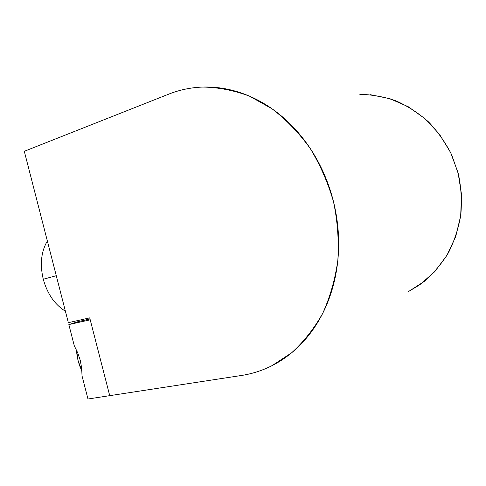 <?xml version="1.0" encoding="UTF-8"?>
<svg xmlns="http://www.w3.org/2000/svg" width="486" height="486" viewBox="0 0 486 486"><rect width="100%" height="100%" fill="white"/><g stroke="black" fill="none" stroke-linecap="round" stroke-linejoin="round"><path stroke-width="0.73" d="M68.35 322.68L24.3 151.292L168.909 94.077C179.662 89.819 190.98 87.474 202.869 87.055C218.445 87.316 234.015 90.366 249.591 96.198L272.002 108.761C286.205 119.641 298.908 132.824 310.123 148.303C320.213 164.863 328.02 182.712 333.536 201.848C337.588 221.361 339.021 240.837 337.843 260.277C335.17 279.298 330.115 297.013 322.674 313.421C314.023 328.761 303.653 341.907 291.57 352.854L271.868 365.739C262.124 370.624 252.034 373.856 241.597 375.453L109.727 395.665L89.716 317.868L68.35 322.68L24.3 151.292L168.909 94.077C176.29 91.155 183.969 89.126 191.958 87.99C199.946 86.86 208.087 86.702 216.385 87.51C224.684 88.324 232.964 90.147 241.226 92.966C249.494 95.803 257.55 99.618 265.405 104.429C273.254 109.247 280.708 114.982 287.755 121.628C294.802 128.292 301.265 135.734 307.14 143.965C313.008 152.209 318.136 161.048 322.522 170.489C326.896 179.942 330.407 189.759 333.056 199.953C335.692 210.146 337.406 220.462 338.189 230.893C338.961 241.323 338.791 251.614 337.691 261.766C336.573 271.911 334.568 281.673 331.677 291.053C328.767 300.421 325.073 309.205 320.578 317.394C316.082 325.571 310.925 332.995 305.105 339.665C299.279 346.33 292.955 352.125 286.12 357.058C279.292 361.979 272.124 365.976 264.621 369.056C257.112 372.124 249.44 374.256 241.597 375.453L109.727 395.665L90.214 319.812L68.842 324.581L90.214 319.812L109.727 395.665L87.972 399L82.025 375.885L87.972 399L109.727 395.665L89.716 317.868L68.35 322.68M408.635 291.472L424.12 281.522C433.603 273.296 441.75 263.637 448.56 252.538C454.446 240.77 458.535 228.201 460.819 214.836C461.986 201.24 461.19 187.687 458.432 174.176L451.694 154.815C445.504 142.598 437.795 131.645 428.567 121.95C418.64 113.165 407.833 106.155 396.157 100.918C384.189 96.787 372.082 94.594 359.828 94.345M370.454 94.715L389.736 98.634L408.21 106.701L425.031 118.693L439.399 134.172L450.607 152.501L458.098 172.864L461.5 194.327L460.679 215.881L455.716 236.548L446.907 255.405L434.745 271.668L419.843 284.723L408.605 291.491M77.948 320.517L78.228 321.604L90.001 318.968L78.228 321.604L68.842 324.581L74.291 345.777L77.754 352.897L80.281 360.442L81.684 368.224L82.025 375.885L81.684 368.224L80.281 360.442L77.754 352.897L74.291 345.777L68.842 324.581L78.228 321.604L77.948 320.517M65.403 311.204C54.803 304.661 47.421 294.006 43.266 279.237C47.421 294.006 54.803 304.661 65.403 311.204M56.279 275.714L43.266 279.237L56.279 275.714M47.355 240.983C41.158 251.554 39.791 264.305 43.266 279.237M76.502 350.072C76.946 357.562 78.75 364.53 81.915 370.988L78.155 360.825L76.502 350.072"/></g></svg>

